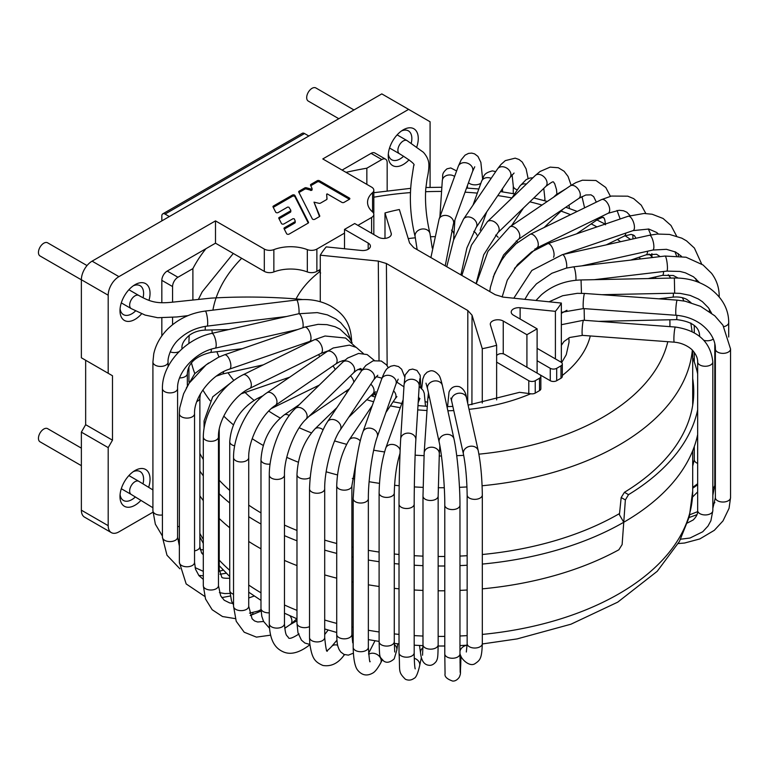 <?xml version="1.0" encoding="UTF-8"?>
<svg xmlns="http://www.w3.org/2000/svg" width="769" height="769" viewBox="0 0 769 769"><rect width="100%" height="100%" fill="white"/><g stroke="black" fill="none" stroke-linecap="round" stroke-linejoin="round"><path stroke-width="1.15" d="M430.082 187.396L430.082 121.771L381.799 93.895L92.097 261.152A15.178 8.757 -60 0 0 81.37 279.733L81.37 357.787L112.485 375.753L112.485 440.176L108.189 447.616L108.189 525.669A15.178 8.757 120 0 0 111.332 532.619A15.178 8.757 120 0 0 118.926 531.86L152.944 512.221M111.332 532.619L84.513 517.124A15.178 8.757 -60 0 1 81.37 510.183L81.37 432.13L85.657 424.69L85.657 360.267L112.485 375.753M120.089 494.525A16.687 9.641 120 0 0 123.453 500.475A16.687 9.641 120 0 0 135.402 496.918M143.015 483.788A16.687 9.641 120 0 0 140.141 471.57A16.687 9.641 120 0 0 133.306 471.637M148.657 487.267A21.244 12.266 120 0 0 135.017 470.532A21.244 12.266 120 0 0 119.993 496.553A21.244 12.266 120 0 0 140.977 500.359M387.163 190.731L387.163 162.653A7.584 4.383 120 0 0 385.596 159.183A7.584 4.383 120 0 0 381.799 159.558L371.071 153.367L342.099 170.093M371.071 153.367A7.584 4.383 -60 0 1 374.859 152.993L385.596 159.183M408.618 109.381L322.788 158.943L371.61 187.127A7.584 4.383 0 0 1 373.83 190.222L373.83 212.523A7.584 4.383 180 0 1 373.657 213.455M416.836 146.735A21.244 12.266 120 0 0 403.254 129.826A21.244 12.266 120 0 0 388.239 155.838A21.244 12.266 120 0 0 409.05 159.827M192.894 299.785L192.894 268.621L177.937 277.253A7.584 4.383 120 0 0 172.573 286.549L161.836 280.358A7.584 4.383 -60 0 1 167.209 271.063L215.493 243.187L215.493 220.886L118.926 276.638A15.178 8.757 120 0 0 108.189 295.219L108.189 373.273M161.836 280.358L161.836 302.736M161.836 317.914L161.836 335.909M148.984 300.362A21.244 12.266 120 0 0 135.017 284.693A21.244 12.266 120 0 0 119.993 310.714A21.244 12.266 120 0 0 141.631 313.79M120.089 308.686A16.687 9.641 120 0 0 123.453 314.636A16.687 9.641 120 0 0 135.527 310.964M143.053 297.766A16.687 9.641 120 0 0 140.141 285.722A16.687 9.641 120 0 0 133.306 285.789M388.335 153.819A16.687 9.641 120 0 0 391.69 159.769A16.687 9.641 120 0 0 403.629 156.222M411.252 143.092A16.687 9.641 120 0 0 408.387 130.855A16.687 9.641 120 0 0 401.553 130.922M371.61 233.276L371.61 217.473A7.584 4.383 0 0 0 373.83 214.378A7.584 4.383 0 0 0 372.571 211.965A30.347 17.524 0 0 1 367.544 202.305A30.347 17.524 0 0 1 372.571 192.644A7.584 4.383 0 0 0 373.83 190.222M215.493 220.886L264.315 249.079A7.584 4.383 0 0 0 273.86 249.627A30.347 17.524 0 0 1 307.331 249.627A7.584 4.383 0 0 0 316.876 249.079L316.876 271.38L320.279 269.41M316.876 271.38A7.584 4.383 180 0 1 307.331 271.938A30.347 17.524 0 0 0 273.86 271.938A7.584 4.383 180 0 1 264.315 271.38L264.315 249.079M215.493 243.187L264.315 271.38M371.61 217.473L357.921 225.375M344.512 233.122L316.876 249.079M311.522 189.164L306.571 187.828A1.519 0.875 0 0 0 304.716 187.953L299.112 191.193A1.519 0.875 0 0 0 298.67 191.808A1.519 0.875 0 0 0 298.728 192.058L312.32 218.877A1.519 0.875 0 0 0 314.848 219.252L319.327 216.666A1.519 0.875 0 0 0 319.769 216.041A1.519 0.875 0 0 0 319.731 215.839L314.002 202.151L318.702 203.237A1.519 0.875 0 0 0 320.538 203.103L326.585 199.613A1.519 0.875 0 0 0 327.027 198.988A1.519 0.875 0 0 0 327.027 198.95L326.652 194.201L327.19 193.884L341.907 202.382A1.519 0.875 0 0 0 344.051 202.382L349.414 199.286A1.519 0.875 0 0 0 349.857 198.671A1.519 0.875 0 0 0 349.414 198.046L319.395 180.715A1.519 0.875 0 0 0 317.251 180.715L310.955 184.358A1.519 0.875 0 0 0 310.513 184.973A1.519 0.875 0 0 0 310.561 185.194L312.07 188.549L311.522 190.404L312.07 188.77M308.119 223.135A1.519 0.875 0 0 0 308.561 222.51A1.519 0.875 0 0 0 308.504 222.27L294.912 195.451A1.519 0.875 0 0 0 292.383 195.076L273.408 206.025A1.519 0.875 0 0 0 272.966 206.65A1.519 0.875 0 0 0 273.033 206.89L275.696 212.157A1.519 0.875 0 0 0 278.224 212.532L287.673 207.072L288.923 207.236L290.701 210.1A1.519 0.875 0 0 1 290.797 210.398A1.519 0.875 0 0 1 290.346 211.014L279.195 217.454A1.519 0.875 0 0 0 278.753 218.069A1.519 0.875 0 0 0 278.82 218.319L281.454 223.529A1.519 0.875 0 0 0 283.982 223.904L293.056 218.665L294.325 218.877L295.181 220.982A1.519 0.875 0 0 1 295.219 221.174A1.519 0.875 0 0 1 294.777 221.799L284.424 227.768A1.519 0.875 0 0 0 283.982 228.393A1.519 0.875 0 0 0 284.04 228.633L286.616 233.709A1.519 0.875 0 0 0 289.144 234.084L308.119 223.135M326.652 194.201L326.95 199.258M314.002 202.151L319.5 216.541M298.968 192.529A1.519 0.875 180 0 1 299.112 192.433L304.716 189.193A1.519 0.875 180 0 1 306.571 189.068L311.522 190.404M310.791 185.704A1.519 0.875 180 0 1 310.955 185.598L317.251 181.955A1.519 0.875 180 0 1 319.395 181.955L349.414 199.286L349.414 198.046M273.264 207.361A1.519 0.875 180 0 1 273.408 207.265L292.383 196.316A1.519 0.875 180 0 1 294.912 196.691L308.263 223.039M279.051 218.79A1.519 0.875 180 0 1 279.195 218.694L290.346 212.254A1.519 0.875 0 0 0 290.797 211.629A1.519 0.875 0 0 0 290.701 211.34M284.28 229.104A1.519 0.875 180 0 1 284.424 229.008L294.777 223.039A1.519 0.875 0 0 0 295.219 222.414A1.519 0.875 0 0 0 295.181 222.222L295.181 221.376M366.842 184.377L366.842 168.2A258.72 149.369 0 0 0 346.012 172.352M205.929 248.704A258.72 149.369 0 0 0 192.894 268.621M172.573 286.549L172.573 302.169M172.573 317.414L172.573 324.701M381.799 159.558L366.842 168.2M108.189 447.616L81.37 432.13M112.485 440.176L85.657 424.69M169.353 216.55L165.056 214.07A4.556 2.624 -120 0 0 162.788 213.849L302.265 133.316A4.556 2.624 60 0 1 304.543 133.537L308.84 136.017M162.788 213.849A4.556 2.624 -120 0 0 161.836 215.926L161.836 220.886M496.63 362.141L528.793 380.713A4.556 2.624 0 0 0 535.234 380.713L539.521 378.233A4.556 2.624 0 0 0 540.857 376.377L540.857 388.758A4.556 2.624 180 0 1 539.521 390.623L535.234 393.103A4.556 2.624 180 0 1 530.697 393.757L519.575 392.325L468.1 405.138M320.635 272.995L319.5 271.822A4.556 2.624 180 0 1 319.308 271.063L319.308 269.977M537.108 360.728L550.258 368.322A4.556 2.624 0 0 0 556.689 368.322L560.986 365.842A4.556 2.624 0 0 0 562.312 363.987L562.312 376.377A4.556 2.624 180 0 1 560.986 378.233L556.689 380.713A4.556 2.624 180 0 1 550.258 380.713L539.559 374.532M482.317 588.852A258.72 149.369 180 0 0 618.862 549.787L622.121 544.577A34057.616 21302.184 64.5 0 0 623.755 522.257L618.92 513.894A251.886 145.428 180 0 1 482.317 554.507M467.148 555.699A251.886 145.428 180 0 1 459.968 556.074M444.79 556.477A251.886 145.428 180 0 1 438.157 556.487M422.988 556.131A251.886 145.428 180 0 1 414.193 555.679M399.024 554.478A251.886 145.428 180 0 1 394.276 553.988M379.107 552.055A251.886 145.428 180 0 1 368.351 550.344M353.173 547.403A251.886 145.428 180 0 1 351.885 547.124M336.716 543.491A251.886 145.428 180 0 1 324.701 540.117M296.978 530.447A251.886 145.428 180 0 1 284.463 525.083M260.979 512.894A251.886 145.428 180 0 1 248.723 505.137M229.729 490.42A251.886 145.428 180 0 1 219.232 480.231M203.295 459.487A251.886 145.428 180 0 1 199.873 453.479M467.148 590.015A258.72 149.369 180 0 1 459.968 590.381M444.79 590.775A258.72 149.369 180 0 1 438.157 590.784M422.988 590.429A258.72 149.369 180 0 1 414.193 589.996M399.024 588.823A258.72 149.369 180 0 1 394.276 588.352M379.107 586.478A258.72 149.369 180 0 1 368.351 584.805M353.173 581.96A258.72 149.369 180 0 1 351.885 581.691M336.716 578.163A258.72 149.369 180 0 1 324.701 574.904M296.978 565.58A258.72 149.369 180 0 1 284.463 560.428M260.979 548.806A258.72 149.369 180 0 1 248.723 541.472M229.729 527.784A258.72 149.369 180 0 1 219.232 518.527M203.295 500.638A258.72 149.369 180 0 1 199.873 495.832M619.41 514.74A33392.027 20885.877 -115.5 0 0 621.179 497.524L624.438 492.304L628.513 494.659L625.36 499.937A34057.616 21302.184 -115.5 0 1 623.755 522.257A258.72 149.369 180 0 1 482.317 564.071M467.148 565.234A258.72 149.369 180 0 1 459.968 565.6M444.79 565.994A258.72 149.369 180 0 1 438.157 566.003M422.988 565.657A258.72 149.369 180 0 1 414.193 565.215M399.024 564.052A258.72 149.369 180 0 1 394.276 563.571M379.107 561.697A258.72 149.369 180 0 1 368.351 560.034M353.173 557.179A258.72 149.369 180 0 1 351.885 556.91M336.716 553.382A258.72 149.369 180 0 1 324.701 550.123M296.978 540.799A258.72 149.369 180 0 1 284.463 535.647M260.979 524.025A258.72 149.369 180 0 1 248.723 516.701M229.729 503.003A258.72 149.369 180 0 1 219.232 493.756M203.295 475.857A258.72 149.369 180 0 1 199.873 471.051M540.857 376.377A4.556 2.624 0 0 0 539.521 374.513L504.656 354.384A4.556 2.624 0 0 0 498.216 354.384L496.63 355.297M562.312 363.987A4.556 2.624 0 0 0 560.986 362.122L537.108 348.338M624.438 492.304A252.943 146.043 0 0 0 693.686 395.468A252.943 146.043 0 0 0 692.696 378.511M628.513 494.659A258.72 149.369 0 0 0 697.666 409.752M697.666 373.965A258.72 149.369 0 0 0 692.696 357.768M623.755 522.257A258.72 149.369 0 0 0 697.666 434.533M471.926 404.657L472.041 315.203L482.269 348.703A127.462 73.593 0 0 0 496.63 345.271L490.411 324.903A7.584 4.383 180 0 1 490.295 324.143A7.584 4.383 180 0 1 494.976 320.096A7.584 4.383 180 0 1 503.243 321.048L526.919 334.717L537.108 328.824L513.442 315.165A7.584 4.383 180 0 1 511.212 312.06A7.584 4.383 180 0 1 520.123 307.754L555.401 311.339A127.462 73.593 0 0 0 561.341 303.053L503.32 297.142L495.226 294.71L413.799 247.705L409.589 243.023L399.351 209.524A127.462 73.593 0 0 0 384.99 212.955L391.21 233.324A7.584 4.383 180 0 1 391.325 234.084A7.584 4.383 180 0 1 386.644 238.13A7.584 4.383 180 0 1 378.377 237.188L354.701 223.519L344.512 229.402L368.188 243.071A7.584 4.383 180 0 1 370.408 246.167A7.584 4.383 180 0 1 361.497 250.483L326.219 246.887A127.462 73.593 0 0 0 320.279 255.183L378.3 261.085L379.03 360.373M384.99 212.955L384.99 238.409M472.041 315.203L467.821 310.532L386.403 263.517L378.3 261.085M344.512 229.402L344.512 248.752M526.919 334.717L526.919 367.236M496.63 345.271L496.63 399.87M482.269 348.703L482.269 403.023M320.279 255.183L320.279 301.746M537.108 328.824L537.108 373.119M555.401 311.339L555.401 358.902M561.341 303.053L561.341 362.362M81.37 279.82L40.017 255.952A7.584 4.383 -60 0 1 39.777 255.798A7.584 4.383 -60 0 1 38.45 252.482A7.584 4.383 -60 0 1 41.766 244.84A7.584 4.383 -60 0 1 47.611 242.812L87.012 265.565M81.37 448.144L47.611 428.65A7.584 4.383 120 0 0 41.766 430.688A7.584 4.383 120 0 0 38.45 438.32A7.584 4.383 120 0 0 40.017 441.8L81.37 465.668M353.98 109.957L315.848 87.945A7.584 4.383 120 0 0 310.003 89.973A7.584 4.383 120 0 0 306.687 97.615A7.584 4.383 120 0 0 308.263 101.085L338.802 118.714M372.571 192.644L372.571 211.965M118.926 276.638L92.097 261.152M299.112 191.193L299.112 192.433M304.716 187.953L304.716 189.193M306.571 187.828L306.571 189.068M310.599 189.232L310.599 190.472M311.868 188.963L311.868 190.203M310.955 184.358L310.955 185.598M317.251 180.715L317.251 181.955M319.395 180.715L319.395 181.955M294.912 195.451L294.912 196.691M308.504 222.27L308.504 222.76M284.424 227.768L284.424 229.008M294.777 221.799L294.777 223.039M279.195 217.454L279.195 218.694M290.346 211.014L290.346 212.254M273.408 206.025L273.408 207.265M292.383 195.076L292.383 196.316M307.331 249.627L307.331 271.938M273.86 271.938L273.86 249.627M177.937 277.253L167.209 271.063M108.189 525.669L81.37 510.183M108.189 295.219L81.37 279.733M165.056 214.07L304.543 133.537M478.914 454.162A229.124 132.287 0 0 0 602.829 417.259A229.124 132.287 0 0 0 667.809 341.696M669.886 326.633A229.124 132.287 0 0 0 669.837 319.779M666.012 299.343A229.124 132.287 0 0 0 665.57 298.016M656.072 278.397A229.124 132.287 0 0 0 655.169 276.994M640.577 258.932A229.124 132.287 0 0 0 638.952 257.288M620.573 241.687A229.124 132.287 0 0 0 617.401 239.428M596.955 226.903A229.124 132.287 0 0 0 591.169 223.894M570.54 214.676A229.124 132.287 0 0 0 561.034 211.11M542.02 205.035A229.124 132.287 0 0 0 529.851 201.834M511.923 197.96A229.124 132.287 0 0 0 497.803 195.586M477.328 193.125A229.124 132.287 0 0 0 465.043 192.173M441.589 191.433A229.124 132.287 0 0 0 425.565 191.721M410.338 192.606A229.124 132.287 0 0 0 373.83 197.21M241.668 258.297A229.124 132.287 0 0 0 212.898 310.147M211.936 329.939A229.124 132.287 0 0 0 212.282 333.275M216.877 351.721A229.124 132.287 0 0 0 219.05 356.999M228.008 372.763A229.124 132.287 0 0 0 233.757 380.376M245.08 392.488A229.124 132.287 0 0 0 254.01 400.322M268.746 411.079A229.124 132.287 0 0 0 280.185 418.057M299.228 427.727A229.124 132.287 0 0 0 311.397 432.88M334.611 440.935A229.124 132.287 0 0 0 346.588 444.299M373.676 450.201A229.124 132.287 0 0 0 384.548 451.951M415.135 455.171A229.124 132.287 0 0 0 424.007 455.652M439.186 455.998A229.124 132.287 0 0 0 441.454 456.007M456.709 455.681A229.124 132.287 0 0 0 463.697 455.344M530.697 393.757A150.984 87.166 180 0 1 469.042 409.348M453.768 410.569A150.984 87.166 180 0 1 447.875 410.79M426.997 410.521A150.984 87.166 180 0 1 417.711 409.858M400.284 407.685A150.984 87.166 180 0 1 390.364 405.878M373.609 401.774A150.984 87.166 180 0 1 366.823 399.697M347.252 392.132A150.984 87.166 180 0 1 345.627 391.383M296.055 298.949A150.984 87.166 180 0 1 319.5 271.822M408.233 238.601A150.984 87.166 180 0 1 415.375 237.794M430.621 236.746A150.984 87.166 180 0 1 434.36 236.631M453.777 236.871A150.984 87.166 180 0 1 454.7 236.919M590.294 335.957A150.984 87.166 180 0 1 562.312 375.464M189.164 335.399L188.924 342.301A251.886 145.428 0 0 0 188.934 343.474M191.452 362.843A251.886 145.428 0 0 0 194.817 373.59M202.853 389.998A251.886 145.428 0 0 0 210.129 400.707M223.769 416.106A251.886 145.428 0 0 0 233.42 424.834M252.213 438.705A251.886 145.428 0 0 0 263.248 445.453M286.77 457.363A251.886 145.428 0 0 0 298.343 462.236M326.171 471.791A251.886 145.428 0 0 0 337.485 474.934M352.337 478.462A251.886 145.428 0 0 0 354.144 478.847M369.12 481.711A251.886 145.428 0 0 0 379.463 483.355M394.545 485.258A251.886 145.428 0 0 0 399.178 485.729M414.337 486.921A251.886 145.428 0 0 0 423.046 487.363M438.215 487.719A251.886 145.428 0 0 0 444.29 487.719M459.468 487.325A251.886 145.428 0 0 0 466.966 486.94M482.105 485.758A251.886 145.428 0 0 0 692.331 350.183M528.793 380.713L528.793 393.17M550.258 368.322L550.258 380.713M568.81 337.927A128.221 74.026 180 0 1 569.031 342.301L566.263 354.701L561.649 362.612M560.986 365.842L560.986 378.233M556.689 368.322L556.689 380.713M539.521 378.233L539.521 390.623M535.234 380.713L535.234 393.103M482.317 643.961L517.143 638.904L570.954 624.207L617.718 602.156L657.197 571.319L679.45 541.414L689.322 516.758L692.696 490.978A251.886 145.428 180 0 1 482.317 634.415M467.148 635.607A251.886 145.428 180 0 1 459.968 635.982M444.79 636.386A251.886 145.428 180 0 1 438.157 636.396M422.988 636.04A251.886 145.428 180 0 1 414.193 635.588M399.024 634.387A251.886 145.428 180 0 1 394.276 633.896M379.107 631.974A251.886 145.428 180 0 1 368.351 630.253M353.173 627.321A251.886 145.428 180 0 1 351.885 627.043M336.716 623.399A251.886 145.428 180 0 1 324.701 620.035M296.978 610.365A251.886 145.428 180 0 1 284.463 604.992M260.979 592.812A251.886 145.428 180 0 1 248.723 585.046M229.729 570.329A251.886 145.428 180 0 1 219.232 560.14M203.295 539.405A251.886 145.428 180 0 1 199.873 533.388M621.179 497.524L625.36 499.937M391.21 234.853L391.21 233.324M368.188 249.262L368.188 243.071M503.243 353.827L503.243 321.048M467.706 403.331L467.821 310.532M386.403 263.517L387.153 365.756M520.123 319.02L520.123 307.754M128.894 289.74L138.814 295.469A7.584 4.383 120 0 0 131.345 299.631A7.584 4.383 120 0 0 130.98 308.446A7.584 4.383 120 0 0 131.22 308.609L121.3 302.88M138.814 295.469C150.772 302.227 157.395 303.755 172.554 302.169L210.898 298.141C240.389 296.392 269.804 296.738 299.141 299.179A7.584 0.788 94.2 0 0 298.785 299.756M181.859 349.02A7.584 4.383 0 0 0 181.984 348.213L181.984 348.905M170.18 351.856A7.584 4.383 0 0 0 179.071 351.664M205.323 326.373L205.198 330.093C199.027 330.334 193.74 332.054 189.337 335.274C183.964 340.013 181.513 344.329 181.984 348.213M177.591 526.419A7.584 4.383 0 0 0 179.369 526.602M179.629 377.925A7.584 4.383 0 0 0 187.338 373.551L187.338 385.317M211.312 349.213A7.584 1.259 83.2 0 1 210.668 352.462C195.893 356.057 188.117 363.083 187.338 373.551M221.741 570.598A7.584 2.913 -107.1 0 0 221.789 570.588A7.584 2.913 -107.1 0 0 221.789 570.579A7.584 2.913 -107.1 0 0 222.75 569.56M194.547 550.883A7.584 4.383 0 0 0 199.873 546.711A7.584 4.383 0 0 0 199.873 546.701L201.545 552.892L203.295 554.814M196.845 401.524A7.584 4.383 0 0 0 199.873 398.025L199.873 546.701M223.568 371.658A7.584 2.24 77.4 0 1 222.52 373.994L216.397 376.108M307.754 342.118A7.584 2.24 77.4 0 1 308.09 342.839M218.473 571.559A7.584 4.383 0 0 0 219.232 569.646A7.584 4.383 0 0 0 219.232 569.637L221.732 576.942C221.559 577.875 223.837 578.317 228.566 578.269L229.729 578.028M204.064 428.073L204.064 420.97A7.584 4.383 0 0 0 205.102 423.181M318.577 354.596A7.584 3.163 71.1 0 1 319.731 356.576M234.66 445.847A7.584 4.383 0 0 1 229.729 441.742L229.729 590.419A7.584 4.383 0 0 0 229.729 590.419A7.584 4.383 0 0 0 233.545 594.226M229.729 441.742C231.238 422.748 240.447 408.329 257.375 398.467A7.584 3.999 64 0 1 259.807 398.582M332.91 365.938A7.584 3.999 64 0 1 335.207 369.553M290.509 624.37A7.584 5.172 -131.2 0 0 290.576 624.313A7.584 5.172 -131.2 0 0 290.595 624.303A7.584 5.172 -131.2 0 0 289.942 615.767M269.458 628.196L263.565 621.419L261.777 616.229L260.979 608.481A7.584 4.383 0 0 0 260.979 608.471A7.584 4.383 0 0 0 269.285 612.826M260.979 608.471L260.979 459.795A7.584 4.383 0 0 0 270.073 464.082M260.979 459.795C262.2 441.175 269.9 426.237 284.097 414.991A7.584 4.729 55.7 0 1 289.221 415.548M350.443 375.878A7.584 4.729 55.7 0 1 353.875 382.212M375.147 393.42A7.584 4.383 180 0 1 371.514 395.862M309.869 644.422L304.909 643.057L301.448 640.164L297.988 632.8L296.969 623.265A7.584 4.383 0 0 0 296.978 623.284A7.584 4.383 0 0 0 301.41 627.264A7.584 4.383 0 0 0 309.532 626.591M296.978 623.284L296.978 474.608A7.584 4.383 0 0 0 301.784 478.683A7.584 4.383 0 0 0 310.118 477.587M296.978 474.608C297.882 456.469 303.87 441.243 314.944 428.929A7.584 5.325 45.8 0 1 322.999 429.717M370.793 384.192A7.584 5.325 45.8 0 1 372.811 393.882L348.713 417.288M353.336 653.189L348.367 655.14L344.012 654.419L340.725 651.968L339.071 649.459C337.61 645.624 337.024 645.114 336.716 634.463A7.584 4.383 0 0 0 337.264 636.098A7.584 4.383 0 0 0 345.742 638.76A7.584 4.383 0 0 0 351.885 634.463L352.721 642.826M336.716 634.463L336.716 485.787A7.584 4.383 0 0 0 337.264 487.421A7.584 4.383 0 0 0 345.742 490.084A7.584 4.383 0 0 0 351.885 485.787L351.885 634.463M336.716 485.787C337.322 468.215 341.455 452.96 349.097 440.031A7.584 5.777 33.9 0 1 350.231 438.868A7.584 5.777 33.9 0 1 360.277 440.868M393.584 390.854A7.584 5.777 33.9 0 1 395.199 398.688L385.913 412.492M396.804 650.209A7.584 6.171 -171.6 0 0 396.823 650.055A7.584 6.171 -171.6 0 0 396.833 650.026A7.584 6.171 -171.6 0 0 394.295 644.537M394.276 641.702L394.276 493.025A7.584 4.383 0 0 1 390.171 496.918A7.584 4.383 0 0 1 382.299 496.591A7.584 4.383 0 0 1 379.107 493.025L379.107 641.702A7.584 4.383 0 0 0 379.107 641.702A7.584 4.383 0 0 0 382.299 645.268A7.584 4.383 0 0 0 390.171 645.595A7.584 4.383 0 0 0 394.276 641.702L394.718 652.025M379.107 493.025C379.444 476.059 381.664 461.092 385.769 448.106A7.584 6.065 19.8 0 1 389.931 444.636A7.584 6.065 19.8 0 1 400.14 450.105M418.528 396.708A7.584 6.065 19.8 0 1 418.845 400.909L418.144 402.85M425.517 406.042A7.584 4.383 180 0 1 425.507 406.215L424.267 393.295L423.2 390.498L419.172 386.307M422.969 647.709A7.584 6.171 172 0 0 420.556 653.073A7.584 6.171 172 0 0 420.556 653.092A7.584 6.171 172 0 0 420.595 653.314M422.556 655.217L422.988 644.778A7.584 4.383 0 0 0 422.988 644.787A7.584 4.383 0 0 0 430.217 649.161A7.584 4.383 0 0 0 438.157 644.797A7.584 4.383 0 0 0 438.157 644.787C437.897 657.312 437.859 658.302 436.234 661.436C433.879 664.406 431.428 665.675 428.9 665.262C424.152 664.791 421.374 660.725 420.566 653.073L419.49 645.479M422.988 644.787L422.988 496.111A7.584 4.383 0 0 0 430.217 500.484A7.584 4.383 0 0 0 438.157 496.111L438.157 644.787M422.988 496.111L424.18 452.903A7.584 6.19 3.8 0 1 431.678 447.202A7.584 6.19 3.8 0 1 439.32 453.902L438.157 496.111M424.18 452.903L427.737 399.496A7.584 6.19 3.8 0 1 429.179 396.218M467.081 645.201A7.584 6.008 156.4 0 0 459.968 651.218M459.968 653.64A7.584 6.008 156.4 0 0 460.218 654.381A7.584 6.008 156.4 0 0 460.227 654.409A7.584 6.008 156.4 0 0 460.256 654.477M466.331 652.016L467.148 643.643A7.584 4.383 0 0 0 467.148 643.653A7.584 4.383 0 0 0 478.52 647.44A7.584 4.383 0 0 0 482.317 643.653C481.779 658.427 480.279 660.071 475.155 663.56C469.724 667.54 460.871 658.889 460.218 654.381M467.148 643.653L467.148 494.976A7.584 4.383 0 0 0 478.52 498.773A7.584 4.383 0 0 0 482.317 494.976L482.317 643.653M467.148 494.976C466.898 479.135 465.658 465.485 463.428 454.046A7.584 6.142 -12.5 0 1 466.12 447.914A7.584 6.142 -12.5 0 1 473.733 446.462A7.584 6.142 -12.5 0 1 478.241 450.749C480.74 463.553 482.105 478.289 482.317 494.976M463.428 454.046L451.653 401.034A7.584 6.142 -12.5 0 1 454.344 394.91A7.584 6.142 -12.5 0 1 461.958 393.459A7.584 6.142 -12.5 0 1 466.466 397.746L478.241 450.749M460.718 665.185A7.584 6.19 -178.4 0 0 460.718 665.147A7.584 6.19 -178.4 0 0 460.718 665.137A7.584 6.19 -178.4 0 0 459.987 662.34M459.968 653.871L459.968 505.204A7.584 4.383 0 0 0 459.968 505.185L459.968 505.204A7.584 4.383 0 0 1 452.259 509.578A7.584 4.383 0 0 1 444.79 505.204A7.584 4.383 0 0 0 444.79 505.204L444.79 653.871A7.584 4.383 0 0 0 452.259 658.254A7.584 4.383 0 0 0 459.968 653.881A7.584 4.383 0 0 0 459.968 653.871L460.179 672.414M439.176 442.242A7.584 6.142 -12.3 0 1 439.166 442.185A7.584 6.142 -12.3 0 1 445.52 434.523A7.584 6.142 -12.3 0 1 453.989 438.964C457.247 453.479 460.025 484.653 459.968 505.204M444.79 505.195C444.886 485.854 442.088 455.046 439.166 442.185L427.554 388.72A7.584 6.142 -12.3 0 1 427.545 388.701A7.584 6.142 -12.3 0 1 433.908 381.049A7.584 6.142 -12.3 0 1 442.377 385.5A7.584 6.142 -12.3 0 1 442.386 385.519L453.989 438.964M427.554 402.168A7.584 4.383 180 0 1 425.411 401.706M421.364 657.61L419.653 665.685A7.584 6.152 -168.1 0 0 414.26 658.293M414.193 652.814L414.193 504.137A7.584 4.383 0 0 0 414.193 504.128A7.584 4.383 0 0 1 402.918 507.963A7.584 4.383 0 0 1 399.024 504.147A7.584 4.383 0 0 0 399.024 504.147L399.024 652.814A7.584 4.383 -0 0 0 402.918 656.639A7.584 4.383 -0 0 0 414.193 652.814C414.328 668.223 415.395 669.357 415.193 668.77M419.816 378.781L419.201 385.923A7.584 6.19 3.6 0 0 419.201 385.913A7.584 6.19 3.6 0 0 408.176 379.857A7.584 6.19 3.6 0 0 404.052 384.971L400.707 438.849A7.584 6.19 3.6 0 1 400.707 438.83A7.584 6.19 3.6 0 1 404.83 433.735A7.584 6.19 3.6 0 1 415.856 439.791A7.584 6.19 3.6 0 1 415.856 439.801C414.981 453.345 414.174 484.364 414.193 504.128M382.26 659.889L380.674 662.984A7.584 5.941 -152.9 0 0 377.848 654.986A7.584 5.941 -152.9 0 0 368.639 654.371M368.351 498.591A7.584 4.383 -0 0 1 368.351 498.648A7.584 4.383 -0 0 1 362.853 502.859A7.584 4.383 -0 0 1 354.326 500.975A7.584 4.383 -0 0 1 353.173 498.648L353.173 647.325A7.584 4.383 -0 0 0 354.326 649.651A7.584 4.383 -0 0 0 362.853 651.535A7.584 4.383 -0 0 0 368.351 647.325C369.168 658.649 369.764 663.359 370.129 661.436M362.92 431.928A7.584 6.065 19.5 0 1 362.958 431.822A7.584 6.065 19.5 0 1 364.727 429.448A7.584 6.065 19.5 0 1 373.792 429.41A7.584 6.065 19.5 0 1 377.262 436.898A7.584 6.065 19.5 0 1 377.262 436.907A7.584 6.065 19.5 0 1 377.214 437.013M368.351 647.325L368.351 498.648C368.168 479.673 372.705 449.096 377.262 436.898L395.977 384.077A7.584 6.065 19.5 0 1 395.977 384.077A7.584 6.065 19.5 0 0 392.507 376.599A7.584 6.065 19.5 0 0 383.443 376.637A7.584 6.065 19.5 0 0 381.674 379.011A7.584 6.065 19.5 0 1 381.674 379.011L362.958 431.822C360.161 439.33 357.614 451.413 355.307 468.061L353.173 498.648M344.599 654.65L343.253 656.245A7.584 5.566 -139.8 0 0 344.137 654.477M337.649 645.21A7.584 5.566 -139.8 0 0 331.66 646.46L336.928 640.212M343.253 656.245C337.504 663.685 330.718 666.752 322.913 665.464C314.617 661.821 311.954 658.437 309.782 643.557L309.532 637.539A7.584 4.383 -0 0 0 309.542 637.78A7.584 4.383 -0 0 0 317.328 641.923A7.584 4.383 -0 0 0 324.701 637.539C325.72 647.902 326.604 652.4 327.373 651.035M309.532 637.539L309.532 488.863A7.584 4.383 -0 0 0 309.542 489.113A7.584 4.383 -0 0 0 317.309 493.246A7.584 4.383 -0 0 0 324.701 488.882A7.584 4.383 -0 0 0 324.701 488.863L324.701 637.539M327.431 421.845A7.584 5.777 33.7 0 1 327.575 421.614A7.584 5.777 33.7 0 1 327.594 421.585A7.584 5.777 33.7 0 1 337.12 421.037A7.584 5.777 33.7 0 1 340.196 430.044A7.584 5.777 33.7 0 1 340.167 430.082C332.391 441.031 324.355 470.599 324.701 488.882M361.007 371.542A7.584 5.777 33.7 0 1 361.151 371.312A7.584 5.777 33.7 0 1 370.668 370.716A7.584 5.777 33.7 0 1 373.772 379.742A7.584 5.777 33.7 0 1 373.763 379.751L340.196 430.044M309.888 644.662L308.6 645.71A7.584 5.047 -129 0 0 309.59 644.403M308.6 645.71C298.843 652.919 290.432 654.986 283.367 651.891C277.513 649.286 269.842 643.749 269.285 623.726A7.584 4.383 -0 0 0 276.869 628.11A7.584 4.383 -0 0 0 284.463 623.726C285.51 637.597 287.039 634.973 288.212 637.309C288.711 639.395 292.326 638.27 299.054 633.916M269.285 474.963A7.584 4.383 -0 0 0 269.285 475.05A7.584 4.383 -0 0 0 269.285 475.069A7.584 4.383 -0 0 0 276.888 479.433A7.584 4.383 -0 0 0 284.463 475.05A7.584 4.383 -0 0 0 284.463 475.04A7.584 4.383 -0 0 0 284.453 474.944M295.258 408.579A7.584 5.335 45.7 0 1 295.296 408.531A7.584 5.335 45.7 0 1 295.325 408.512A7.584 5.335 45.7 0 1 304.428 410.242A7.584 5.335 45.7 0 1 305.899 419.384A7.584 5.335 45.7 0 1 305.879 419.403A7.584 5.335 45.7 0 1 305.831 419.451M342.801 362.132A7.584 5.335 45.7 0 1 342.811 362.122A7.584 5.335 45.7 0 1 351.914 363.814A7.584 5.335 45.7 0 1 353.423 372.965A7.584 5.335 45.7 0 1 353.413 372.984L305.899 419.384M270.553 635.175L256.423 637.126L244.206 632.224L236.218 621.285L233.545 606.26A7.584 4.383 -0 0 0 241.13 610.644A7.584 4.383 -0 0 0 248.723 606.26L252.088 618.785L254.568 620.958L257.682 621.996L263.594 621.477M233.545 457.584A7.584 4.383 0 0 0 233.545 457.603A7.584 4.383 0 0 0 241.149 461.967A7.584 4.383 0 0 0 248.723 457.584A7.584 4.383 0 0 0 248.723 457.574C248.137 440.377 261.844 413.924 275.446 405.34L275.446 405.34A7.584 4.739 55.6 0 0 275.465 405.33A7.584 4.739 55.6 0 0 275.091 396.41A7.584 4.739 55.6 0 0 266.891 392.815A7.584 4.739 55.6 0 1 266.891 392.815C248.579 405.003 233.276 434.802 233.545 457.603L233.545 606.26M266.881 392.824L327.017 351.587A7.584 4.739 55.6 0 1 327.017 351.587A7.584 4.739 55.6 0 1 335.207 355.153A7.584 4.739 55.6 0 1 335.611 364.093A7.584 4.739 55.6 0 1 335.601 364.102L275.465 405.33M261.056 611.086L251.578 614.989A7.584 3.595 -112.4 0 0 253.011 612.701M235.276 618.622L222.491 616.527L212.157 609.721L205.534 598.993L203.295 585.632A7.584 4.383 0 0 0 210.879 590.006A7.584 4.383 0 0 0 218.473 585.632L220.645 595.744L224.202 600.224L229.604 602.896L232.632 603.396M203.295 436.859A7.584 4.383 -0 0 0 203.295 436.955A7.584 4.383 -0 0 0 203.295 436.984A7.584 4.383 -0 0 0 210.917 441.329A7.584 4.383 -0 0 0 218.473 436.955A7.584 4.383 -0 0 0 218.473 436.917A7.584 4.383 -0 0 0 218.463 436.83M242.956 374.839A7.584 4.018 63.8 0 1 243.062 374.782A7.584 4.018 63.8 0 1 243.081 374.772A7.584 4.018 63.8 0 1 250.021 379.848A7.584 4.018 63.8 0 1 249.752 388.403A7.584 4.018 63.8 0 1 249.723 388.412A7.584 4.018 63.8 0 1 249.627 388.46M243.062 374.782L314.175 339.85A7.584 4.018 63.8 0 1 321.125 344.897A7.584 4.018 63.8 0 1 320.865 353.471L249.723 388.412C233.593 395.593 217.8 420.239 218.473 436.917L218.473 585.632M204.698 596.379L186.175 583.931L179.369 562.389A7.584 4.383 0 0 0 186.954 566.772A7.584 4.383 0 0 0 194.547 562.389L195.528 569.243L198.95 575.635L203.295 579.384M179.369 413.607A7.584 4.383 0 0 0 179.369 413.712A7.584 4.383 0 0 0 179.369 413.751A7.584 4.383 0 0 0 186.982 418.096A7.584 4.383 0 0 0 194.547 413.712A7.584 4.383 0 0 0 194.538 413.684A7.584 4.383 0 0 0 194.538 413.578M224.404 354.855A7.584 3.182 71 0 1 224.5 354.817A7.584 3.182 71 0 1 224.51 354.817A7.584 3.182 71 0 1 229.989 360.949A7.584 3.182 71 0 1 229.46 369.158A7.584 3.182 71 0 1 229.45 369.158A7.584 3.182 71 0 1 229.335 369.187M179.369 413.751L179.744 407.849L183.58 393.824L189.145 383.212L206.102 364.871L218.492 357.258L224.51 354.817L304.639 327.142A7.584 3.182 71 0 1 304.639 327.142A7.584 3.182 71 0 1 310.118 333.265A7.584 3.182 71 0 1 309.599 341.484A7.584 3.182 71 0 1 309.59 341.484L229.45 369.149C211.148 374.763 193.807 397.458 194.538 413.684M179.869 568.762L166.988 555.228L162.422 537.195A7.584 4.383 0 0 0 170.007 541.578A7.584 4.383 0 0 0 177.591 537.195L179.369 546.048M162.422 388.518A7.584 4.383 0 0 0 162.422 388.537A7.584 4.383 0 0 0 170.026 392.901A7.584 4.383 0 0 0 177.591 388.518A7.584 4.383 0 0 0 177.591 388.499C176.822 372.648 195.143 352.039 215.109 348.194A7.584 2.259 77.3 0 0 215.637 340.302A7.584 2.259 77.3 0 0 211.763 333.39C185.416 338.889 161.951 364.275 162.422 388.537L162.422 537.195M211.763 333.39L298.718 313.752A7.584 2.259 77.3 0 1 298.718 313.752A7.584 2.259 77.3 0 1 302.217 319.212A7.584 2.259 77.3 0 1 302.775 327.786M162.422 536.07L155.348 524.17L152.916 510.722A7.584 4.383 0 0 0 162.422 514.961M152.916 362.045A7.584 4.383 0 0 0 152.916 362.074A7.584 4.383 0 0 0 160.519 366.428A7.584 4.383 0 0 0 168.094 362.045A7.584 4.383 0 0 0 168.084 362.016C167.45 358.402 170.833 346.204 179.244 338.975C186.992 331.872 196.258 327.594 207.053 326.133L207.053 326.133A7.584 1.269 83.1 0 0 207.409 318.453A7.584 1.269 83.1 0 0 205.227 311.07C190.885 312.983 178.552 318.789 168.248 328.488C160.683 335.909 155.847 344.377 153.742 353.894L152.916 362.074L152.916 510.722M205.227 311.07L296.603 299.997A7.584 1.269 83.1 0 1 298.459 305.178A7.584 1.269 83.1 0 1 298.987 313.685M296.603 299.997C309.128 298.555 320.481 300.554 330.651 305.995C338.937 311.147 350.299 318.674 351.539 339.811L351.529 339.811A7.584 4.383 180 0 1 351.289 340.917M152.916 489.94L138.814 481.307A7.584 4.383 120 0 0 132.96 483.345A7.584 4.383 120 0 0 129.653 490.978A7.584 4.383 120 0 0 131.22 494.448L152.916 507.742M432.245 248.079L429.977 233.516A7.584 6.142 167.5 0 0 424.353 229.008A7.584 6.142 167.5 0 0 416.615 231.815A7.584 6.142 167.5 0 0 415.164 236.804L417.154 249.637M454.623 176.428A7.584 6.19 -176.2 0 0 446.183 175.659A7.584 6.19 -176.2 0 0 442.3 180.648C443.444 175.505 440.733 174.236 446.991 168.824L450.769 167.95L456.613 170.939M454.883 220.088L453.893 235.054A7.584 6.19 -176.2 0 0 451.509 230.142M491.17 178.331A7.584 6.065 -160.2 0 0 487.94 177.629A7.584 6.065 -160.2 0 0 481.567 181.321C484.345 176.322 482.548 173.515 492.371 170.881L495.707 171.622M476.943 235.035A7.584 6.065 -160.2 0 0 473.8 231.392M544.241 200.613A7.584 4.383 0 0 0 544.913 198.815L544.913 200.796M526.352 184.118A7.584 5.777 -146.1 0 0 519.931 186.05L526.207 179.59L529.879 178.043L532.927 177.774M498.12 237.313A7.584 5.777 -146.1 0 0 495.601 235.093M558.88 193.605A7.584 5.325 -134.2 0 0 556.112 194.74L565.974 188.78M517.787 242.283A7.584 5.325 -134.2 0 0 516.21 240.985M605.463 224.817C605.068 220.251 604.434 217.887 603.569 217.714C602.319 218.367 606.049 215.445 597.523 219.559A7.584 4.729 -124.3 0 0 598.791 217.819M535.589 249.367A7.584 4.729 -124.3 0 0 534.993 248.868M636.021 238.255L634.367 235.593L631.118 234.382L624.245 236.083A7.584 3.999 -116 0 0 625.803 233.094M660.148 256.615L656.534 254.26L646.095 254.837A7.584 3.163 -108.9 0 0 647.267 253.309A7.584 3.163 -108.9 0 0 647.498 251.242M678.047 278.032L673.298 275.504L662.426 275.369A7.584 2.24 -102.6 0 0 662.772 275.177A7.584 2.24 -102.6 0 0 663.503 271.495M694.282 446.568L694.282 459.727A7.584 4.383 0 0 0 694.282 459.747A7.584 4.383 0 0 0 695.685 462.265A7.584 4.383 0 0 0 697.666 463.38M709.412 311.522A7.584 4.383 0 0 0 709.451 311.061L709.451 311.551M658.85 298.824L672.76 297.151A7.584 1.259 -96.8 0 0 673.384 293.22M712.834 488.007A7.584 4.383 0 0 0 714.805 485.066L712.834 495.342M703.904 340.331A7.584 4.383 -0 0 0 713.286 339.023M598.695 321.365L676.758 319.625L676.883 315.338M584.373 320.298L584.142 308.629M712.834 510.558L712.834 361.882A7.584 4.383 0 0 1 705.25 366.265A7.584 4.383 0 0 1 697.666 361.882L697.666 510.558A7.584 4.383 0 0 0 697.666 510.587A7.584 4.383 0 0 0 705.279 514.942A7.584 4.383 0 0 0 712.834 510.558A7.584 4.383 0 0 0 712.834 510.539M697.666 361.882C697.733 358.316 696.205 354.672 693.061 350.962C691.937 349.136 684.65 343.003 674.288 342.176A7.584 0.788 -85.8 0 1 674.067 334.553A7.584 0.788 -85.8 0 1 675.413 327.046C698.108 330.459 710.575 342.07 712.834 361.882M674.288 342.176L582.479 335.371A7.584 0.788 -85.8 0 1 582.258 327.748A7.584 0.788 -85.8 0 1 583.604 320.24L675.413 327.046M453.287 224.461A7.584 6.065 -160 0 0 453.364 224.279A7.584 6.065 -160 0 0 453.374 224.26A7.584 6.065 -160 0 0 448.327 215.974A7.584 6.065 -160 0 0 439.118 219.05A7.584 6.065 -160 0 0 439.109 219.069A7.584 6.065 -160 0 0 439.041 219.28M445.222 265.843L453.354 224.279L472.56 171.497A7.584 6.065 -160 0 0 467.494 163.211A7.584 6.065 -160 0 0 458.295 166.315L439.109 219.069L430.9 257.577M468.484 182.695A7.584 4.383 0 0 0 473.666 184.781A7.584 4.383 0 0 0 480.875 183.253M476.011 227.73A7.584 5.768 -145.9 0 0 476.126 227.576A7.584 5.768 -145.9 0 0 473.079 218.54A7.584 5.768 -145.9 0 0 463.563 219.059L463.563 219.059A7.584 5.768 -145.9 0 0 463.467 219.203M460.919 274.908L466.898 247.964L476.117 227.566L510.145 177.37A7.584 5.768 -145.9 0 0 510.164 177.341A7.584 5.768 -145.9 0 0 507.079 168.324A7.584 5.768 -145.9 0 0 497.581 168.863A7.584 5.768 -145.9 0 0 497.562 168.892M513.269 193.653L513.269 185.954A7.584 4.383 0 0 0 513.269 185.954A7.584 4.383 0 0 0 516.076 189.357A7.584 4.383 0 0 0 517.383 189.847M476.088 283.665L483.72 254.789L497.899 232.671A7.584 5.316 -134 0 0 497.918 232.661A7.584 5.316 -134 0 0 496.476 223.519A7.584 5.316 -134 0 0 487.392 221.732A7.584 5.316 -134 0 0 487.373 221.741A7.584 5.316 -134 0 0 487.373 221.751L535.301 175.476A7.584 5.316 -134 0 0 535.291 175.486M497.918 232.661L545.836 186.396A7.584 5.316 -134 0 0 545.846 186.386A7.584 5.316 -134 0 0 544.385 177.235A7.584 5.316 -134 0 0 535.301 175.476L540.088 171.477L550.123 167.123L558.332 167.748L564.1 171.247L568.031 176.399L571.146 185.291M518.133 239.582A7.584 4.72 -124.2 0 0 518.268 239.495A7.584 4.72 -124.2 0 0 518.287 239.486A7.584 4.72 -124.2 0 0 517.941 230.575A7.584 4.72 -124.2 0 0 509.78 226.922A7.584 4.72 -124.2 0 0 509.76 226.932A7.584 4.72 -124.2 0 0 509.626 227.028M518.287 239.486L578.788 198.431A7.584 4.72 -124.2 0 0 578.797 198.421A7.584 4.72 -124.2 0 0 578.432 189.491A7.584 4.72 -124.2 0 0 570.271 185.877A7.584 4.72 -124.2 0 0 570.262 185.877L509.76 226.932M514.48 268.371L536.714 247.993A7.584 3.989 -115.9 0 0 536.973 239.419A7.584 3.989 -115.9 0 0 530.072 234.343A7.584 3.989 -115.9 0 0 530.072 234.353L516.105 243.706L505.819 254.491L501.619 260.297L494.505 273.687L490.42 287.154L489.776 291.566M536.714 247.993L608.135 213.273A7.584 3.989 -115.9 0 0 608.154 213.263A7.584 3.989 -115.9 0 0 608.394 204.689A7.584 3.989 -115.9 0 0 601.493 199.623A7.584 3.989 -115.9 0 0 601.473 199.632L611.365 196.066L627.735 196.172L633.666 198.623L641.259 205.188L645.845 213.494M553.526 257.279A7.584 3.153 -108.8 0 0 552.738 248.647A7.584 3.153 -108.8 0 0 547.768 243.686A7.584 3.153 -108.8 0 0 547.759 243.686L531.562 251.972L517.518 264.613L507.271 280.195L502.147 296.997M563.206 254.452L633.041 230.623A7.584 3.153 -108.8 0 0 633.569 222.414A7.584 3.153 -108.8 0 0 628.138 216.262L547.759 243.686M566.58 268.045A7.584 2.23 -102.5 0 0 565.657 259.528A7.584 2.23 -102.5 0 0 562.379 254.635L562.379 254.635A7.584 2.23 -102.5 0 0 562.341 254.645M581.7 265.882L652.794 250.06A7.584 2.23 -102.5 0 0 653.323 242.168A7.584 2.23 -102.5 0 0 649.497 235.256L562.379 254.635L531.84 270.448L513.798 298.209M575.914 280.252A7.584 1.24 -96.7 0 0 575.327 271.803A7.584 1.24 -96.7 0 0 573.559 266.843L566.205 268.131L551.844 273.293L536.464 283.838L529.043 292.316L524.852 299.333M594.226 279.685L666.819 271.111A7.584 1.24 -96.7 0 0 667.156 263.421A7.584 1.24 -96.7 0 0 665.031 256.039L573.559 266.843M719.102 296.815A7.584 4.383 0 0 0 719.207 296.103A7.584 4.383 0 0 0 719.207 296.084L719.207 296.94M581.47 293.287L581.047 279.954C565.657 280.445 552.45 285.386 541.443 294.767L535.955 300.468M601.935 294.7L674.673 293.191L674.355 278.022L581.047 279.954M723.879 326.633A7.584 4.383 0 0 0 728.704 322.586A7.584 4.383 0 0 0 728.704 322.557A7.584 4.383 0 0 0 728.704 322.499M714.805 473.666A7.584 4.383 0 0 0 715.372 474.089M561.341 312.368L583.527 308.58A7.584 0.769 -85.9 0 1 583.21 302.746A7.584 0.769 -85.9 0 1 584.219 294.267A7.584 0.769 -85.9 0 1 584.632 293.45L577.317 293.325L562.648 295.729L549.066 301.804M583.536 308.58L676.153 315.29A7.584 0.769 -85.9 0 1 676.153 315.29A7.584 0.769 -85.9 0 1 675.816 309.455A7.584 0.769 -85.9 0 1 676.826 300.977A7.584 0.769 -85.9 0 1 677.249 300.15A7.584 0.769 -85.9 0 1 677.258 300.15L584.632 293.45M676.143 315.28C685.439 316.04 693.725 319 701.001 324.153C715.381 335.111 715.458 346.627 715.372 348.953A7.584 4.383 0 0 0 715.372 348.982A7.584 4.383 0 0 0 722.937 353.365A7.584 4.383 0 0 0 730.55 349.011A7.584 4.383 0 0 0 730.55 348.982A7.584 4.383 0 0 0 730.55 348.905M715.372 348.982L715.372 497.658A7.584 4.383 0 0 0 715.372 497.668A7.584 4.383 0 0 0 722.975 502.032A7.584 4.383 0 0 0 730.55 497.658A7.584 4.383 0 0 0 730.55 497.639A7.584 4.383 0 0 0 730.55 497.581M429.977 233.516C426.305 217.963 424.892 203.151 425.738 189.097L427.074 178.917C428.4 172.977 429.006 168.103 428.871 164.306C428.727 160.26 426.91 156.261 423.411 152.3L407.051 140.602A7.584 4.383 120 0 0 399.226 145.408A7.584 4.383 120 0 0 397.89 150.263A7.584 4.383 120 0 0 399.467 153.742L389.547 148.013M373.83 234.564L373.83 214.378M312.089 189.895L312.089 188.655M295.219 222.414L295.219 221.174M290.797 211.629L290.797 210.398M198.517 299.189L202.17 291.864L233.286 253.462M692.119 331.612L690.812 322.999M683.891 300.967L682.43 297.738M670.77 278.099L668.271 274.744M652.708 257.49L648.988 254.039M630.59 239.457L625.043 235.708M605.184 224.096L596.936 219.963M577.211 211.427L565.801 207.245M547.297 201.459L533.849 197.969M514.653 193.903L500.523 191.568M478.818 188.982L466.543 188.049M441.867 187.261L425.872 187.521M410.579 188.347L373.83 192.702M188.924 342.301L188.924 343.483M188.924 366.89L188.924 381.982M692.696 350.568L692.696 405.215M452.845 406.407L446.972 406.628M427.276 406.33L417.971 405.609M401.803 403.456L393.113 401.783M375.272 397.092L370.966 395.67M467.129 645.201L459.968 645.585M444.79 646.008L438.157 646.018M422.979 645.643L414.193 645.181M399.024 643.932L394.286 643.422M379.107 641.413L368.351 639.625M353.173 636.569L351.904 636.28M336.716 632.483L324.701 628.965M296.978 618.843L284.463 613.21M260.979 600.378L248.723 592.178M229.729 576.558L219.232 565.686M203.295 543.433L199.873 536.954M692.696 490.978L692.696 450.73M131.22 308.609L145.101 315.079L157.683 317.712L176.86 316.963L188.001 315.626M299.141 299.179L302.448 299.545M228.681 329.574L205.198 330.093M203.295 549.797L200.2 549.72M179.369 540.569L177.629 538.521M242.264 348.684L210.668 352.462M219.3 571.271L223.279 570.127M203.295 571.338L195.095 567.618M186.358 387.961L194.797 373.619L208.63 363.006M199.873 398.025L200.44 393.824M263.258 364.862L222.52 373.994M229.844 593.418L224.798 593.581L219.405 592.62M219.232 429.41L219.232 569.637M204.064 420.97L212.734 396.804L234.112 380.232M289.711 377.166L241.408 393.747M260.999 609.644L258.124 611.067L249.502 613.143M233.545 604.953L231.546 601.031L229.729 590.573M254.231 596.013L248.723 597.994M263.046 395.699L257.375 398.467M319.279 385.106L271.457 408.483M342.234 360.719L344.118 360.882M290.576 624.313L296.882 618.795M290.586 624.303L284.713 628.321M299.314 404.609L284.097 414.991M349.53 388.72L308.965 416.394M357.893 369.466L362.026 370.043M324.701 634.531L328.161 630.022M336.985 407.522L314.944 428.929M376.204 376.599L381.972 378.194M372.811 393.882L375.83 391.748M374.811 392.257L375.541 396.314M351.885 485.787L356.451 459.977M372.254 405.609L349.097 440.031M395.199 398.688L396.91 396.631L395.881 397.006M403.936 386.826L396.746 382.058M379.107 641.692C379.646 659.379 379.386 655.928 383.52 660.917C386.519 663.224 390.075 662.532 394.218 658.831L396.823 650.026L397.746 643.797M394.276 493.025C394.699 477.424 396.621 464.159 400.053 453.229M403.139 399.745L385.769 448.106M418.845 400.909L419.912 398.457L419.134 399.226M439.868 445.703L439.32 453.902M427.737 399.496L428.458 392.921M460.227 654.409L459.968 653.813M466.466 397.746C465.841 392.363 463.467 388.672 459.353 386.682C454.45 385.615 451.009 387.403 449.029 392.027L447.568 406.868M451.653 401.034L450.836 398.073L451.586 399.159M444.79 653.871L445.059 673.721C444.405 676.605 446.924 679.046 452.624 681.055C455.046 681.247 457.267 679.969 459.304 677.22C461.131 672.539 460.102 674.586 460.718 665.137L460.977 656.034M442.386 385.519C440.945 379.521 439.81 376.137 438.993 375.368C435.744 371.542 432.678 370.1 429.813 371.052L427.103 372.186L424.363 375.051L422.835 379.011L421.71 388.307M427.545 388.701L425.988 383.164M419.653 665.685C417.817 673.577 415.952 677.797 414.049 678.354C411.357 680.315 408.483 680.623 405.417 679.267C397.621 671.491 400.264 671.731 399.024 652.814M399.024 504.147C398.996 484.009 399.803 452.883 400.707 438.83M419.201 385.913L415.856 439.791M404.052 384.961L405.138 374.945L409.281 369.841L412.636 369.072L416.952 370.418L420.153 375.234L420.854 387.461M368.562 653.362L375.003 640.769M380.674 662.984C377.521 668.713 374.811 672.116 372.532 673.183C367.015 676.23 362.18 675.365 358.027 670.587C355.047 667.396 353.432 659.648 353.173 647.325M395.987 384.058L398.198 379.184M381.674 379.03C384.125 372.523 386.269 368.812 388.085 367.89L390.748 366.227L394.17 365.486L398.525 366.553L401.629 369.207L404.744 376.983M331.66 646.46C328.94 649.372 327.209 650.814 326.46 650.785M309.532 488.853C310.282 465.168 315.636 443.8 325.614 424.767L327.604 421.575M361.151 371.312L327.575 421.614M361.161 371.302L365.9 365.419L373.138 360.805L381.289 361.017L386.413 364.794L388.335 367.678M373.763 379.751L377.781 375.243M295.325 408.512C280.896 422.258 269.112 452.797 269.285 475.069L269.285 623.726M284.463 475.05L284.463 623.726M284.453 475.031C283.972 457.353 295.113 429.15 305.879 419.403M342.811 362.122L295.296 408.531M342.859 362.084L347.569 358.085L358.575 353.442L367.14 354.567L374.349 360.478M353.48 372.907L356.403 370.427L360.517 368.495L362.276 369.697M290.326 624.534L296.978 620.689M248.723 457.584L248.723 606.26M327.008 351.587L333.237 347.982L349.357 345.137L356.268 347.396L363.304 353.49M335.611 364.093L339.542 361.786L344.973 360.132M251.578 614.989L250.252 615.517M203.295 436.955L203.295 585.632M203.295 436.984C203.42 426.785 206.265 416.5 211.84 406.147L218.55 395.718C225.644 386.403 233.824 379.425 243.081 374.772M314.281 339.802L325.056 336.005L345.569 338.033L355.836 347.165M320.981 353.404L328.075 350.875M230.181 596.023L221.78 597.619M179.369 413.712L179.369 562.389M194.547 413.712L194.547 562.389M304.745 327.113L318.087 324.345L326.988 324.653L335.024 326.729L339.956 329.142L349.414 337.985L352.115 342.676M309.705 341.446L312.877 340.484M219.992 574.27L226.269 573.203M203.295 575.789L198.758 575.404M177.591 388.518L177.591 537.195M297.738 329.526L215.109 348.194M298.708 313.752L317.241 312.608L327.402 314.886L335.88 318.991L340.715 322.711L346.877 330.122L351.327 341.109M203.295 553.113L201.699 553.103M168.094 362.045L168.094 366.63M286.568 316.492L207.053 326.133M351.529 341.494L351.529 339.811M138.814 481.307L128.894 475.578M131.22 494.448L121.3 488.719M439.887 216.925L442.3 180.648M453.893 235.054L453.614 239.88M502.522 191.587L502.474 188.693M480.116 230.258L486.671 212.013M473.041 205.083L481.567 181.321M544.913 198.815L543.77 188.395M511.529 225.73L523.449 208.005M511.76 198.21L519.931 186.05M569.435 208.524L568.993 205.083M584.594 207.841L581.96 196.528M544.154 227.499L563.196 209.014M553.574 197.2L556.112 194.74M620.16 218.982L617.055 210.437M576.558 233.863L597.523 219.559M651.901 253.674L651.901 256.731M650.882 234.958L648.344 228.97M606.251 244.878L624.245 236.083M676.48 255.731L674.922 251.703M630.791 260.085L646.095 254.837M692.696 450.769L694.282 447.577M696.474 281.521L695.753 278.532M648.142 278.57L662.426 275.369M692.696 487.344L697.666 483.749M692.696 466.091L694.282 459.747M694.282 325.46L694.282 332.756M694.282 352.452L694.282 361.93M709.451 311.061L709.393 309.167M691.014 302.659L686.852 299.458C683.016 297.372 678.325 296.603 672.76 297.151M689.841 514.711L697.627 511.654M692.513 497.091L697.666 491.872M714.805 343.762L714.805 485.066M699.636 336.389L699.588 335.342C699.127 326.71 691.514 321.471 676.758 319.625M566.945 310.272L561.341 313.31M680.623 539.204L690.014 538.021L702.722 531.773L707.989 526.083L710.892 520.728L712.834 510.616M687.467 522.978L693.205 519.95C696.464 516.758 697.944 513.634 697.666 510.587M582.479 335.371L569.714 337.485L563.965 341.503L561.341 345.377M583.604 320.24L561.341 324.71M472.56 171.497L474.742 166.796M458.372 166.114L461.217 159.789L465.062 155.146L468.532 153.396L471.714 153.108L474.531 153.838L477.934 156.395L480.865 162.374L482.586 178.754M467.427 188.107L467.427 185.608M446.76 266.737L453.547 240.072L463.563 219.069L497.581 168.863M510.164 177.341L514.077 173.044M497.687 168.719L501.004 164.451L505.31 160.625L515.182 158.154L519.037 159.5L522.266 162.086L526.121 168.892L528.12 178.61M513.269 185.944L512.087 174.803M461.861 275.446L471.426 245.196L487.392 221.732M545.846 186.386C554.949 179.754 552.757 181.801 554.66 183.58L556.487 189.53L556.9 193.999M493.208 277.032L503.58 254.972L518.268 239.495M476.271 283.771L487.969 251.29L509.78 226.922M578.942 198.325L585.795 195.009L591.025 194.845L593.639 196.595L596.321 202.141M570.406 185.781L575.962 182.57L582.412 180.215L595.927 180.484L605.77 187.473L610.413 196.297M601.493 199.623L530.072 234.343M608.154 213.263L619.112 210.273L623.505 210.744L626.87 212.234L630.09 215.628M632.906 238.948L632.906 234.728M633.05 230.623L648.757 229.037L656.697 232.478L658.302 233.968M628.138 216.262L644.095 213.465L652.16 214.243L663.061 218.463L670.991 225.461L676.624 236.112M678.325 255.894L678.325 253.635M652.843 250.05L666.435 249.319L675.624 252.04L681.469 256.308M649.497 235.256L657.284 234.045L669.491 234.43L681.805 238.169L686.515 240.851L694.397 248.06L701.655 264.007M666.819 271.111L679.959 271.438L685.39 272.822L693.503 276.802L699.665 282.752M665.031 256.039L686.044 257.231L703.049 264.978L711.517 273.264C716.593 280.003 719.159 287.616 719.207 296.103M697.666 484.758L692.696 488.267M674.355 278.022C687.496 277.849 699.194 281.194 709.46 288.067C726.263 300.371 728.733 314.3 728.704 322.586M674.673 293.2L680.219 293.383L690.101 295.383L698.358 298.997L702.462 301.736L708.451 307.811L711.527 313.089M728.704 337.024L728.704 322.557M714.862 502.59L712.834 504.502M696.974 514.672L689.111 517.537M677.249 300.15L685.246 301.227L700.54 306.331L714.814 315.838L722.966 325.239L730.55 349.011M678.258 543.558L684.583 543.02L699.819 538.934L714.314 530.322L723.004 520.892L729.06 508.338L730.55 497.639L730.55 348.982M715.372 497.668L712.834 508.357M415.164 236.804C410.377 217.233 409.175 198.2 411.559 179.696L413.732 165.402C415.539 164.604 410.781 160.721 399.467 153.742M407.051 140.602L397.131 134.873"/></g></svg>
